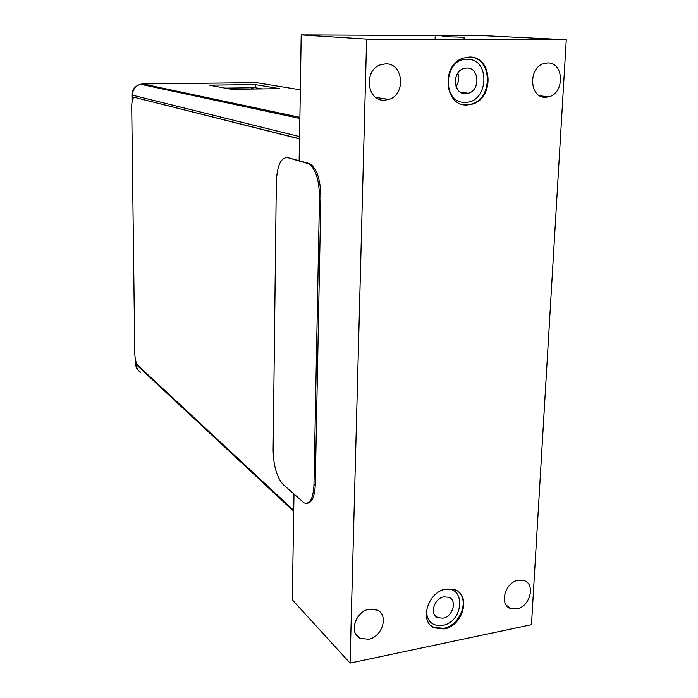 <?xml version="1.0" encoding="UTF-8"?>
<svg xmlns="http://www.w3.org/2000/svg" width="698" height="698" viewBox="0 0 698 698"><rect width="100%" height="100%" fill="white"/><g stroke="black" fill="none" stroke-linecap="round" stroke-linejoin="round"><path stroke-width="1.05" d="M259.115 108.67L259.159 109.717M241.203 104.857L241.255 105.878M209.077 85.156L231.57 89.318L279.662 88.663L255.32 84.598L209.077 85.156M253.644 87.747L250.852 89.056M262.116 88.908L255.294 87.721L225.088 88.123M255.32 84.598L255.294 87.721M299.564 138.78L134.444 97.362C132.725 97.554 131.817 100.704 131.721 106.82L134.775 353.267C135.011 359.069 135.962 363.03 137.637 365.15L293.649 510.299L293.902 494.184M299.564 138.911L134.444 97.362M299.145 160.54L299.486 138.911M307.373 503.188C312.111 502.621 314.737 496.505 315.26 484.848L320.871 196.862C320.495 179.246 316.796 168.183 309.781 163.672L287.585 157.608C280.875 157.416 277.123 165.583 276.329 182.091L273.136 450.227C273.529 465.871 276.844 477.275 283.091 484.438L304.031 502.874C309.886 504.654 313.201 498.712 313.96 485.04L319.51 196.932C319.126 179.307 315.435 168.235 308.429 163.725L287.585 157.608M293.98 494.245L292.314 599.818L350.064 663.1L531.466 624.693L566.279 39.725L485.25 35.729L301.196 34.9L366.625 39.105L566.279 39.725M299.224 160.566L301.196 34.9M350.064 663.1L366.625 39.105M369.329 609.197L377.321 610.122C389.03 615.147 382.286 637.126 368.431 639.298L359.819 638.155C348.616 632.763 355.675 611.16 369.329 609.197M518.3 580.23L524.102 580.596C535.959 584.121 529.948 606.902 516.677 608.935L510.413 608.464C498.895 604.643 505.169 582.08 518.3 580.23M384.485 100.207L388.847 99.448C406.271 94.605 403.523 62.881 385.575 63.85L380.262 64.888C363.23 70.672 367.096 101.55 384.485 100.207M545.662 97.284L548.645 96.856C564.961 93.375 564.15 62.052 547.607 62.96L543.969 63.535C527.801 67.723 529.494 98.558 545.662 97.284M469.257 57.035L463.14 58.126C440.595 64.958 444.469 106.838 467.163 104.97L471.822 104.255C494.847 98.915 492.779 55.857 469.257 57.035M446.048 589.042C427.857 591.59 418.8 621.639 434.261 627.886L444.312 628.924C462.809 626.027 471.333 595.438 455.122 589.801L446.048 589.042M443.893 596.834C434.112 598.238 429.331 614.397 437.707 617.669L442.968 618.192C452.836 616.692 457.469 600.376 448.875 597.279L443.893 596.834M466.779 68.02L463.69 68.552C451.554 72.025 453.412 94.588 465.671 93.672L468.349 93.253C480.625 90.208 479.282 67.305 466.779 68.02M456.03 86.473C458.804 82.285 459.397 77.853 457.801 73.15M442.34 36.636L464.109 37.23L442.34 36.636M300.332 89.806L256.375 82.643L142.898 83.943L299.904 117.351M142.462 83.961L140.551 84.249C135.395 85.924 132.664 89.58 132.367 95.216L132.428 99.989M299.599 136.616L131.948 95.041C132.271 89.414 135.142 85.819 140.551 84.249L299.887 118.468M135.621 360.438L135.665 364.033L293.71 511.364M135.246 363.073L135.665 364.033C135.831 367.741 137.48 370.455 140.612 372.165M313.96 485.04L315.26 484.848M320.871 196.862L319.51 196.932M307.827 163.515L309.17 163.463M470.321 57.062C492.657 58.222 493.076 99.081 471.08 104.15L463.917 104.735M465.296 102.309C441.572 103.95 443.317 58.37 467.163 59.286C490.816 58.283 488.67 102.929 465.296 102.309M443.422 589.731L444.207 589.566C465.967 584.619 464.179 621.848 442.654 625.391C432.28 626.42 426.862 621.473 426.408 610.567M458.254 591.625C469.737 600.708 459.746 625.766 443.658 628.34L433.615 627.293L430.718 625.408M137.637 369.739L135.255 363.379L135.194 358.205M132.027 101.908L131.948 95.041M309.781 163.672L308.429 163.725M359.819 638.155L355.552 633.723M510.413 608.464L506.312 605.192M375.821 97.423L388.847 99.448M539.685 95.774L548.645 96.856M471.822 104.255L463.271 104.613M460.54 92.241L468.349 93.253M434.584 614.886L437.707 617.669M434.261 627.886L430.561 625.251M435.098 39.315L435.194 36.837M464.022 39.402L464.109 37.317"/></g></svg>

